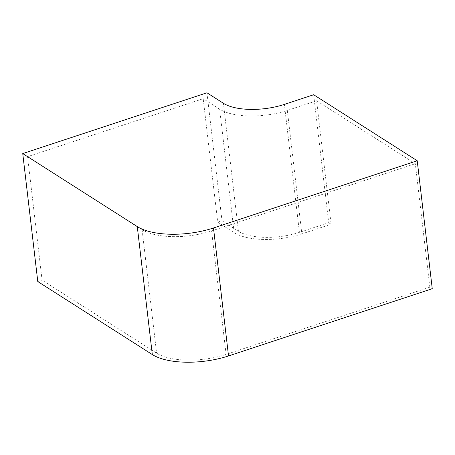 <?xml version="1.0" encoding="UTF-8"?>
<svg xmlns="http://www.w3.org/2000/svg" width="455" height="455" viewBox="0 0 455 455"><rect width="100%" height="100%" fill="white"/><g stroke="black" fill="none" stroke-linecap="round" stroke-linejoin="round"><path stroke-width="0.34" stroke-dasharray="2.27 1.71" d="M37.782 281.543L42.076 280.126L27.573 156.651L203.197 98.701L217.7 222.171L221.994 220.755L206.962 92.792M221.994 220.755L238.448 231.248A45.028 18.399 -6.7 0 0 299.418 232.357L328.692 222.7L313.66 94.737M328.692 222.7L331.103 224.235L316.6 100.765L415.33 163.709L429.838 287.179L432.25 288.72M429.838 287.179L226.107 354.405A51.335 20.976 173.3 0 1 156.605 353.143L42.076 280.126M27.573 156.651L142.102 229.667A51.335 20.976 -6.7 0 0 211.603 230.935L415.33 163.709M316.6 100.765L287.327 110.423A49.982 20.424 173.3 0 1 219.651 109.189L203.197 98.701M217.7 222.171L234.16 232.664A49.982 20.424 -6.7 0 0 301.836 233.893L331.103 224.235M238.448 231.248L223.416 103.285M299.418 232.357L284.386 104.394M142.102 229.667L156.605 353.143M234.16 232.664L219.651 109.189M287.327 110.423L301.836 233.893M226.107 354.405L211.603 230.935"/><path stroke-width="0.68" d="M22.75 153.58L137.279 226.596A56.283 23 -6.7 0 0 213.492 227.983L417.218 160.757L313.66 94.737L284.386 104.394A45.028 18.399 173.3 0 1 223.416 103.285L206.962 92.792L22.75 153.58L37.782 281.543L152.311 354.559A56.283 23 -6.7 0 0 228.524 355.947L213.492 227.983M228.524 355.947L432.25 288.72L417.218 160.757M137.279 226.596L152.311 354.559"/></g></svg>

